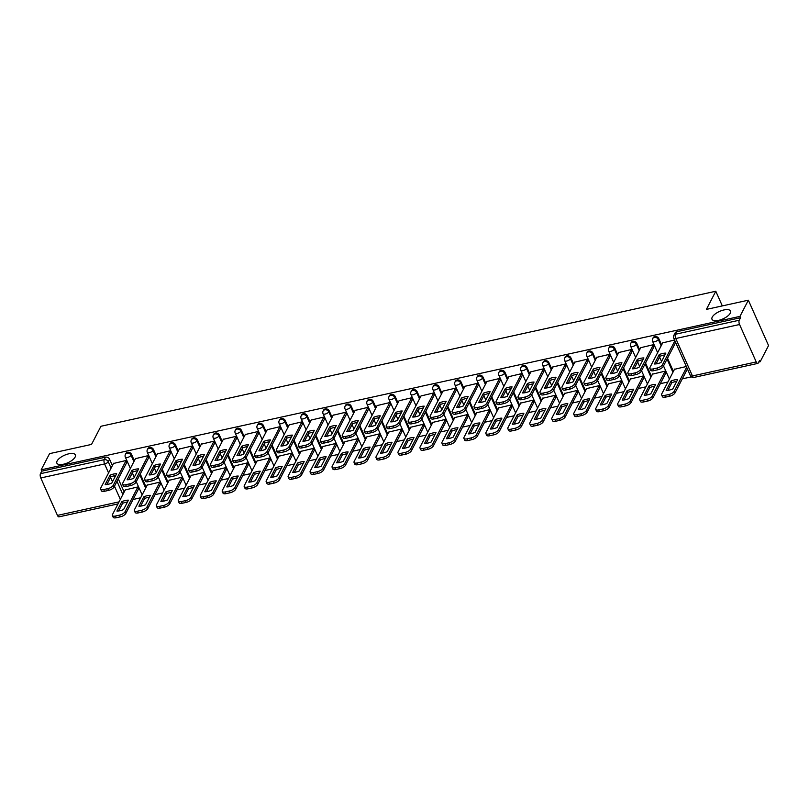 <?xml version="1.0" encoding="UTF-8"?>
<svg xmlns="http://www.w3.org/2000/svg" width="809" height="809" viewBox="0 0 809 809"><rect width="100%" height="100%" fill="white"/><g stroke="black" fill="none" stroke-linecap="round" stroke-linejoin="round"><path stroke-width="1.21" d="M75.136 457.045A10.133 4.106 156 0 1 65.59 463.628A10.133 4.106 156 0 1 56.863 463.142A10.133 4.106 156 0 1 57.105 460.999A10.133 4.106 156 0 1 66.651 454.415A10.133 4.106 156 0 1 75.379 454.901A10.133 4.106 156 0 1 75.136 457.045M730.264 313.184A10.133 4.106 156 0 1 720.718 319.767A10.133 4.106 156 0 1 711.991 319.282A10.133 4.106 156 0 1 712.233 317.138A10.133 4.106 156 0 1 721.78 310.555A10.133 4.106 156 0 1 730.507 311.04A10.133 4.106 156 0 1 730.264 313.184M134.355 460.736L131.513 454.355A3.165 2.579 -152.6 0 0 127.519 452.332A3.165 2.579 -152.6 0 0 125.891 453.515L125.425 454.415A3.165 2.579 27.4 0 1 127.053 453.222A3.165 2.579 27.4 0 1 131.048 455.255L133.889 461.636M156.329 455.912L153.488 449.531A3.165 2.579 -152.6 0 0 149.493 447.508A3.165 2.579 -152.6 0 0 147.855 448.692L147.39 449.592A3.165 2.579 27.4 0 1 149.028 448.398A3.165 2.579 27.4 0 1 153.022 450.431L155.864 456.802M178.293 451.088L175.452 444.707A3.165 2.579 -152.6 0 0 171.457 442.685A3.165 2.579 -152.6 0 0 169.829 443.868L169.364 444.768A3.165 2.579 27.4 0 1 170.992 443.575A3.165 2.579 27.4 0 1 174.987 445.607L177.828 451.978M200.268 446.265L197.426 439.884A3.165 2.579 -152.6 0 0 193.432 437.861A3.165 2.579 -152.6 0 0 191.794 439.044L191.328 439.944A3.165 2.579 27.4 0 1 192.967 438.751A3.165 2.579 27.4 0 1 196.961 440.784L199.803 447.155M222.232 441.441L219.391 435.06A3.165 2.579 -152.6 0 0 215.396 433.037A3.165 2.579 -152.6 0 0 213.768 434.221L213.303 435.121A3.165 2.579 27.4 0 1 214.931 433.927A3.165 2.579 27.4 0 1 218.926 435.96L221.767 442.331M244.197 436.617L241.365 430.236A3.165 2.579 -152.6 0 0 237.371 428.204A3.165 2.579 -152.6 0 0 235.732 429.397L235.267 430.297A3.165 2.579 27.4 0 1 236.906 429.104A3.165 2.579 27.4 0 1 240.9 431.126L243.742 437.507M266.171 431.794L263.329 425.413A3.165 2.579 -152.6 0 0 259.335 423.38A3.165 2.579 -152.6 0 0 257.707 424.573L257.242 425.463A3.165 2.579 27.4 0 1 258.87 424.28A3.165 2.579 27.4 0 1 262.864 426.303L265.706 432.684M288.135 426.97L285.304 420.589A3.165 2.579 -152.6 0 0 281.31 418.556A3.165 2.579 -152.6 0 0 279.671 419.75L279.206 420.64A3.165 2.579 27.4 0 1 280.844 419.456A3.165 2.579 27.4 0 1 284.839 421.479L287.68 427.86M310.11 422.136L307.268 415.765A3.165 2.579 -152.6 0 0 303.274 413.733A3.165 2.579 -152.6 0 0 301.636 414.926L301.181 415.816A3.165 2.579 27.4 0 1 302.809 414.633A3.165 2.579 27.4 0 1 306.803 416.655L309.645 423.036M332.074 417.313L329.243 410.942A3.165 2.579 -152.6 0 0 325.248 408.909A3.165 2.579 -152.6 0 0 323.61 410.102L323.145 410.992A3.165 2.579 27.4 0 1 324.783 409.809A3.165 2.579 27.4 0 1 328.778 411.832L331.619 418.213M354.049 412.489L351.207 406.118A3.165 2.579 -152.6 0 0 347.213 404.085A3.165 2.579 -152.6 0 0 345.574 405.279L345.119 406.169A3.165 2.579 27.4 0 1 346.748 404.985A3.165 2.579 27.4 0 1 350.742 407.008L353.584 413.389M376.013 407.665L373.182 401.294A3.165 2.579 -152.6 0 0 369.187 399.262A3.165 2.579 -152.6 0 0 367.549 400.455L367.084 401.345A3.165 2.579 27.4 0 1 368.722 400.162A3.165 2.579 27.4 0 1 372.716 402.184L375.548 408.565M397.988 402.842L395.146 396.461A3.165 2.579 -152.6 0 0 391.151 394.438A3.165 2.579 -152.6 0 0 389.513 395.631L389.048 396.521A3.165 2.579 27.4 0 1 390.686 395.338A3.165 2.579 27.4 0 1 394.681 397.361L397.522 403.742M419.952 398.018L417.11 391.637A3.165 2.579 -152.6 0 0 413.116 389.614A3.165 2.579 -152.6 0 0 411.488 390.808L411.023 391.698A3.165 2.579 27.4 0 1 412.661 390.514A3.165 2.579 27.4 0 1 416.655 392.537L419.487 398.918M441.926 393.194L439.085 386.813A3.165 2.579 -152.6 0 0 435.09 384.791A3.165 2.579 -152.6 0 0 433.452 385.974L432.987 386.874A3.165 2.579 27.4 0 1 434.625 385.691A3.165 2.579 27.4 0 1 438.62 387.713L441.461 394.094M463.891 388.371L461.049 381.99A3.165 2.579 -152.6 0 0 457.055 379.967A3.165 2.579 -152.6 0 0 455.427 381.15L454.961 382.05A3.165 2.579 27.4 0 1 456.6 380.857A3.165 2.579 27.4 0 1 460.594 382.89L463.426 389.271M485.865 383.547L483.024 377.166A3.165 2.579 -152.6 0 0 479.029 375.143A3.165 2.579 -152.6 0 0 477.391 376.327L476.926 377.227A3.165 2.579 27.4 0 1 478.564 376.033A3.165 2.579 27.4 0 1 482.558 378.066L485.4 384.447M507.83 378.723L504.988 372.342A3.165 2.579 -152.6 0 0 500.993 370.32A3.165 2.579 -152.6 0 0 499.365 371.503L498.9 372.403A3.165 2.579 27.4 0 1 500.528 371.21A3.165 2.579 27.4 0 1 504.523 373.242L507.364 379.613M529.804 373.9L526.962 367.519A3.165 2.579 -152.6 0 0 522.968 365.496A3.165 2.579 -152.6 0 0 521.33 366.679L520.865 367.579A3.165 2.579 27.4 0 1 522.503 366.386A3.165 2.579 27.4 0 1 526.497 368.419L529.339 374.789M551.768 369.076L548.927 362.695A3.165 2.579 -152.6 0 0 544.932 360.672A3.165 2.579 -152.6 0 0 543.304 361.856L542.839 362.756A3.165 2.579 27.4 0 1 544.467 361.562A3.165 2.579 27.4 0 1 548.462 363.595L551.303 369.966M573.743 364.252L570.901 357.871A3.165 2.579 -152.6 0 0 566.907 355.849A3.165 2.579 -152.6 0 0 565.269 357.032L564.803 357.932A3.165 2.579 27.4 0 1 566.442 356.739A3.165 2.579 27.4 0 1 570.436 358.771L573.278 365.142M595.707 359.429L592.866 353.048A3.165 2.579 -152.6 0 0 588.871 351.025A3.165 2.579 -152.6 0 0 587.243 352.208L586.778 353.108A3.165 2.579 27.4 0 1 588.406 351.915A3.165 2.579 27.4 0 1 592.4 353.948L595.242 360.318M617.682 354.605L614.84 348.224A3.165 2.579 -152.6 0 0 610.846 346.191A3.165 2.579 -152.6 0 0 609.207 347.385L608.742 348.285A3.165 2.579 27.4 0 1 610.38 347.091A3.165 2.579 27.4 0 1 614.375 349.114L617.216 355.495M639.646 349.781L636.804 343.4A3.165 2.579 -152.6 0 0 632.81 341.368A3.165 2.579 -152.6 0 0 631.182 342.561L630.717 343.451A3.165 2.579 27.4 0 1 632.345 342.268A3.165 2.579 27.4 0 1 636.339 344.29L639.181 350.671M661.61 344.958L658.779 338.577A3.165 2.579 -152.6 0 0 654.784 336.544A3.165 2.579 -152.6 0 0 653.146 337.737L652.681 338.627A3.165 2.579 27.4 0 1 654.319 337.444A3.165 2.579 27.4 0 1 658.314 339.467L661.155 345.847M133.07 499.466L140.635 497.798M155.035 494.643L162.609 492.974M177.009 489.819L184.573 488.151M198.974 484.995L206.538 483.327M220.948 480.172L228.512 478.503M242.912 475.338L250.477 473.68M264.887 470.514L272.451 468.856M286.851 465.691L294.415 464.032M308.826 460.867L316.39 459.209M330.79 456.043L338.354 454.385M352.764 451.22L360.329 449.561M374.729 446.396L382.293 444.738M396.703 441.572L404.267 439.914M418.668 436.749L426.232 435.09M440.632 431.925L448.206 430.267M462.606 427.101L470.171 425.443M484.571 422.278L492.145 420.609M506.545 417.454L514.109 415.786M528.51 412.63L536.084 410.962M550.484 407.807L558.048 406.138M572.448 402.983L580.023 401.315M594.423 398.149L601.987 396.491M616.387 393.326L623.951 391.667M638.362 388.502L645.926 386.844M660.326 383.678L667.89 382.02M682.3 378.855L691.392 376.863M758.721 362.078L760.157 361.765L759.57 360.44L758.255 362.958A3.165 1.315 77.6 0 1 757.76 363.413A3.165 1.315 77.6 0 1 756.233 361.947L739.568 324.51L675.778 338.516L692.443 375.952L756.233 361.947M748.355 300.19L739.952 316.39L41.168 469.837L49.561 453.637L91.528 444.424L100.933 426.272L715.793 291.25L706.388 309.402L748.355 300.19L768.55 345.554L760.157 361.765M118.013 503.896L58.976 516.86A3.165 1.315 -102.4 0 1 57.449 515.394L40.784 477.957A3.165 1.315 -102.4 0 1 40.45 473.69L41.755 471.162L105.554 457.156A3.165 2.579 27.4 0 1 109.549 459.178L112.39 465.559M118.286 478.807L124.161 492.014M41.755 471.162L41.168 469.837M740.548 317.715L676.749 331.72A3.165 2.579 -152.6 0 0 675.121 332.914L673.806 335.432A3.165 2.579 27.4 0 1 675.444 334.248L739.234 320.243L740.548 317.715L739.952 316.39M739.234 320.243A3.165 1.315 77.6 0 0 739.568 324.51M674.554 340.043L662.692 342.864M686.335 366.497L674.473 369.319M665.756 373.192L665.089 371.169L652.509 374.142M653.985 346.737L653.318 344.715L640.728 347.688M643.792 378.015L643.125 375.993L630.535 378.966M632.011 351.561L631.344 349.539L618.754 352.512M621.828 382.849L621.15 380.817L608.57 383.79M610.047 356.395L609.379 354.362L596.789 357.335M599.853 387.673L599.186 385.64L586.596 388.613M588.072 361.219L587.405 359.186L574.815 362.159M577.889 392.496L577.211 390.464L564.631 393.437M566.108 366.042L565.44 364.01L552.85 366.993M555.914 397.32L555.247 395.288L542.657 398.271M544.133 370.866L543.466 368.833L530.886 371.816M533.95 402.144L533.273 400.111L520.693 403.094M522.169 375.689L521.502 373.657L508.912 376.64M511.976 406.967L511.308 404.935L498.718 407.918M500.195 380.513L499.527 378.481L486.947 381.464M490.011 411.791L489.334 409.758L476.754 412.742M478.23 385.337L477.563 383.304L464.973 386.287M468.037 416.615L467.369 414.582L454.779 417.565M456.256 390.16L455.588 388.128L443.008 391.111M446.072 421.438L445.405 419.406L432.815 422.389M434.291 394.984L433.624 392.952L421.034 395.935M424.098 426.262L423.431 424.229L410.841 427.213M412.327 399.808L411.65 397.775L399.07 400.758M402.134 431.086L401.466 429.053L388.876 432.036M390.353 404.631L389.685 402.599L377.095 405.582M380.159 435.909L379.492 433.877L366.902 436.86M368.388 409.455L367.711 407.423L355.131 410.406M358.195 440.733L357.527 438.7L344.937 441.684M346.414 414.279L345.746 412.246L333.156 415.229M336.22 445.557L335.553 443.524L322.973 446.507M324.449 419.102L323.772 417.07L311.192 420.053M314.256 450.38L313.589 448.348L300.999 451.331M302.475 423.926L301.808 421.904L289.217 424.877M292.282 455.204L291.614 453.182L279.034 456.155M280.511 428.75L279.843 426.727L267.253 429.7M270.317 460.028L269.65 458.005L257.06 460.978M258.536 433.573L257.869 431.551L245.279 434.524M248.343 464.862L247.675 462.829L235.095 465.802M236.572 438.407L235.904 436.375L223.314 439.348M226.378 469.685L225.711 467.653L213.121 470.626M214.597 443.231L213.93 441.198L201.34 444.171M204.414 474.509L203.737 472.476L191.157 475.459M192.633 448.055L191.966 446.022L179.376 449.005M182.44 479.332L181.772 477.3L169.182 480.283M170.659 452.878L169.991 450.846L157.401 453.829M160.475 484.156L159.798 482.124L147.218 485.107M148.694 457.702L148.027 455.669L135.437 458.652M138.501 488.98L137.833 486.947L125.243 489.93M126.72 462.526L126.052 460.493L113.472 463.476M140.25 473.983L146.136 487.19M162.225 469.159L168.1 482.366M184.189 464.336L190.075 477.543M206.164 459.512L212.039 472.719M228.128 454.688L234.013 467.895M250.102 449.865L255.978 463.072M272.067 445.041L277.952 458.248M294.041 440.217L299.917 453.424M316.006 435.394L321.891 448.591M337.98 430.57L343.855 443.767M359.944 425.746L365.83 438.943M381.919 420.923L387.794 434.12M403.883 416.089L409.769 429.296M425.858 411.265L431.733 424.472M447.822 406.442L453.697 419.649M469.796 401.618L475.672 414.825M491.761 396.794L497.636 410.001M513.735 391.971L519.611 405.178M535.7 387.147L541.575 400.354M557.664 382.323L563.549 395.53M579.638 377.5L585.514 390.707M601.603 372.676L607.488 385.883M623.577 367.852L629.453 381.059M645.542 363.029L651.427 376.236M667.516 358.205L673.391 371.402M722.316 305.903L715.793 291.25M659.254 354.564A9.9 4.015 156 0 1 665.878 353.108L660.993 362.533A9.9 4.015 156 0 1 654.37 363.989L659.254 354.564L660.023 356.284A9.9 4.015 156 0 1 664.927 354.929M660.023 356.284L656.079 363.888M675.646 342.5L663.259 366.426A4.753 1.921 156 0 1 657.768 369.794L653.682 370.694A4.753 1.921 156 0 1 650.608 370.178L649.839 368.459A4.753 1.921 -24 0 0 652.914 368.965L656.999 368.075A4.753 1.921 -24 0 0 662.49 364.707L663.259 366.426M662.824 342.622L649.961 367.458A4.753 1.921 -24 0 0 649.839 368.459M674.888 340.781L662.49 364.707M671.035 381.009L666.151 390.444A9.9 4.015 -24 0 0 672.775 388.987L677.659 379.563A9.9 4.015 -24 0 0 671.035 381.009L671.804 382.738L667.86 390.342M674.605 369.076L661.732 393.912A4.753 1.921 -24 0 0 661.62 394.913A4.753 1.921 -24 0 0 664.695 395.419L668.78 394.529A4.753 1.921 -24 0 0 674.271 391.151L686.659 367.235M676.708 381.383A9.9 4.015 -24 0 0 671.804 382.738M687.428 368.955L675.03 392.881A4.753 1.921 156 0 1 669.539 396.248L665.463 397.138A4.753 1.921 156 0 1 662.389 396.632L661.62 394.913M637.29 359.388A9.9 4.015 156 0 1 643.903 357.932L639.019 367.357A9.9 4.015 156 0 1 632.405 368.813L637.29 359.388L638.058 361.107A9.9 4.015 156 0 1 642.963 359.752M638.058 361.107L634.114 368.712M654.107 346.495L641.284 371.25A4.753 1.921 156 0 1 635.793 374.618L631.708 375.518A4.753 1.921 156 0 1 628.633 375.002L627.875 373.283A4.753 1.921 -24 0 0 630.949 373.798L635.035 372.898A4.753 1.921 -24 0 0 640.526 369.531L641.284 371.25M640.849 347.445L627.986 372.282A4.753 1.921 -24 0 0 627.875 373.283M653.348 344.776L640.526 369.531M615.315 364.212A9.9 4.015 156 0 1 621.939 362.756L617.055 372.18A9.9 4.015 156 0 1 610.431 373.637L615.315 364.212L616.084 365.931A9.9 4.015 156 0 1 620.999 364.576M616.084 365.931L612.15 373.536M632.142 351.318L619.32 376.074A4.753 1.921 156 0 1 613.829 379.441L609.743 380.341A4.753 1.921 156 0 1 606.669 379.826L605.901 378.106A4.753 1.921 -24 0 0 608.975 378.622L613.06 377.722A4.753 1.921 -24 0 0 618.551 374.355L619.32 376.074M618.885 352.269L606.022 377.105A4.753 1.921 -24 0 0 605.901 378.106M631.374 349.599L618.551 374.355M649.071 385.842L644.186 395.267A9.9 4.015 -24 0 0 650.8 393.811L655.684 384.386A9.9 4.015 -24 0 0 649.071 385.842L649.829 387.562L645.895 395.166M652.63 373.9L639.767 398.736A4.753 1.921 -24 0 0 639.646 399.737A4.753 1.921 -24 0 0 642.72 400.253L646.806 399.353A4.753 1.921 -24 0 0 652.297 395.985L665.119 371.23M654.744 386.206A9.9 4.015 -24 0 0 649.829 387.562M665.888 372.949L653.065 397.704A4.753 1.921 156 0 1 647.574 401.072L643.489 401.972A4.753 1.921 156 0 1 640.415 401.456L639.646 399.737M627.096 390.666L622.212 400.091A9.9 4.015 -24 0 0 628.836 398.635L633.72 389.21A9.9 4.015 -24 0 0 627.096 390.666L627.865 392.385L623.921 399.99M630.666 378.723L617.793 403.56A4.753 1.921 -24 0 0 617.682 404.561A4.753 1.921 -24 0 0 620.756 405.076L624.841 404.176A4.753 1.921 -24 0 0 630.332 400.809L643.155 376.054M632.769 391.03A9.9 4.015 -24 0 0 627.865 392.385M643.913 377.773L631.091 402.528A4.753 1.921 156 0 1 625.61 405.896L621.524 406.796A4.753 1.921 156 0 1 618.45 406.28L617.682 404.561M593.351 369.035A9.9 4.015 156 0 1 599.975 367.579L595.08 377.004A9.9 4.015 156 0 1 588.467 378.46L593.351 369.035L594.119 370.755A9.9 4.015 156 0 1 599.024 369.4M594.119 370.755L590.176 378.359M610.168 356.142L597.345 380.897A4.753 1.921 156 0 1 591.854 384.265L587.769 385.165A4.753 1.921 156 0 1 584.695 384.649L583.936 382.93A4.753 1.921 -24 0 0 587.01 383.446L591.096 382.546A4.753 1.921 -24 0 0 596.587 379.178L597.345 380.897M596.911 357.093L584.047 381.929A4.753 1.921 -24 0 0 583.936 382.93M609.41 354.423L596.587 379.178M571.387 373.859A9.9 4.015 156 0 1 578 372.403L573.116 381.838A9.9 4.015 156 0 1 566.492 383.284L571.387 373.859L572.145 375.578A9.9 4.015 156 0 1 577.06 374.233M572.145 375.578L568.211 383.183M588.204 360.966L575.381 385.721A4.753 1.921 156 0 1 569.89 389.089L565.804 389.989A4.753 1.921 156 0 1 562.73 389.473L561.962 387.754A4.753 1.921 -24 0 0 565.036 388.269L569.121 387.369A4.753 1.921 -24 0 0 574.612 384.002L575.381 385.721M574.946 361.916L562.083 386.753A4.753 1.921 -24 0 0 561.962 387.754M587.435 359.247L574.612 384.002M549.412 378.683A9.9 4.015 156 0 1 556.036 377.227L551.141 386.662A9.9 4.015 156 0 1 544.528 388.108L549.412 378.683L550.181 380.402A9.9 4.015 156 0 1 555.085 379.057M550.181 380.402L546.237 388.007M566.229 365.799L553.407 390.545A4.753 1.921 156 0 1 547.915 393.912L543.84 394.812A4.753 1.921 156 0 1 540.756 394.296L539.997 392.577A4.753 1.921 -24 0 0 543.072 393.093L547.157 392.193A4.753 1.921 -24 0 0 552.648 388.826L553.407 390.545M552.982 366.74L540.109 391.576A4.753 1.921 -24 0 0 539.997 392.577M565.471 364.07L552.648 388.826M605.132 395.49L600.248 404.915A9.9 4.015 -24 0 0 606.861 403.458L611.746 394.034A9.9 4.015 -24 0 0 605.132 395.49L605.89 397.209L601.957 404.813M608.692 383.547L595.829 408.383A4.753 1.921 -24 0 0 595.707 409.384A4.753 1.921 -24 0 0 598.781 409.9L602.867 409A4.753 1.921 -24 0 0 608.358 405.633L621.181 380.877M610.805 395.854A9.9 4.015 -24 0 0 605.89 397.209M621.949 382.596L609.126 407.352A4.753 1.921 156 0 1 603.635 410.719L599.55 411.619A4.753 1.921 156 0 1 596.476 411.103L595.707 409.384M583.158 400.313L578.273 409.738A9.9 4.015 -24 0 0 584.897 408.292L589.781 398.857A9.9 4.015 -24 0 0 583.158 400.313L583.926 402.033L579.982 409.637M586.727 388.371L573.854 413.207A4.753 1.921 -24 0 0 573.743 414.208A4.753 1.921 -24 0 0 576.817 414.724L580.902 413.824A4.753 1.921 -24 0 0 586.394 410.456L599.216 385.701M588.831 400.677A9.9 4.015 -24 0 0 583.926 402.033M599.985 387.42L587.152 412.175A4.753 1.921 156 0 1 581.671 415.543L577.586 416.443A4.753 1.921 156 0 1 574.511 415.927L573.743 414.208M561.193 405.137L556.309 414.562A9.9 4.015 -24 0 0 562.922 413.116L567.807 403.681A9.9 4.015 -24 0 0 561.193 405.137L561.952 406.856L558.018 414.461M564.753 393.194L551.89 418.031A4.753 1.921 -24 0 0 551.768 419.032A4.753 1.921 -24 0 0 554.853 419.547L558.928 418.647A4.753 1.921 -24 0 0 564.419 415.28L577.242 390.525M566.866 405.511A9.9 4.015 -24 0 0 561.952 406.856M578.01 392.244L565.188 416.999A4.753 1.921 156 0 1 559.697 420.367L555.611 421.267A4.753 1.921 156 0 1 552.537 420.751L551.768 419.032M527.448 383.506A9.9 4.015 156 0 1 534.061 382.05L529.177 391.485A9.9 4.015 156 0 1 522.553 392.931L527.448 383.506L528.206 385.226A9.9 4.015 156 0 1 533.121 383.881M528.206 385.226L524.272 392.83M544.265 370.623L531.442 395.368A4.753 1.921 156 0 1 525.951 398.736L521.866 399.636A4.753 1.921 156 0 1 518.791 399.12L518.023 397.401A4.753 1.921 -24 0 0 521.097 397.917L525.183 397.017A4.753 1.921 -24 0 0 530.674 393.649L531.442 395.368M531.007 371.564L518.144 396.4A4.753 1.921 -24 0 0 518.023 397.401M543.496 368.904L530.674 393.649M539.219 409.961L534.334 419.386A9.9 4.015 -24 0 0 540.958 417.94L545.842 408.505A9.9 4.015 -24 0 0 539.219 409.961L539.987 411.68L536.043 419.284M542.788 398.018L529.915 422.854A4.753 1.921 -24 0 0 529.804 423.855A4.753 1.921 -24 0 0 532.878 424.371L536.964 423.471A4.753 1.921 -24 0 0 542.455 420.104L555.277 395.358M544.892 410.335A9.9 4.015 -24 0 0 539.987 411.68M556.046 397.077L543.223 421.823A4.753 1.921 156 0 1 537.732 425.19L533.647 426.09A4.753 1.921 156 0 1 530.573 425.574L529.804 423.855M505.473 388.33A9.9 4.015 156 0 1 512.097 386.874L507.203 396.309A9.9 4.015 156 0 1 500.589 397.755L505.473 388.33L506.242 390.049A9.9 4.015 156 0 1 511.146 388.704M506.242 390.049L502.298 397.654M522.29 375.447L509.468 400.192A4.753 1.921 156 0 1 503.977 403.56L499.901 404.46A4.753 1.921 156 0 1 496.827 403.954L496.059 402.225A4.753 1.921 -24 0 0 499.133 402.74L503.218 401.84A4.753 1.921 -24 0 0 508.709 398.473L509.468 400.192M509.043 376.397L496.17 401.224A4.753 1.921 -24 0 0 496.059 402.225M521.532 373.728L508.709 398.473M517.254 414.784L512.37 424.209A9.9 4.015 -24 0 0 518.984 422.763L523.868 413.328A9.9 4.015 -24 0 0 517.254 414.784L518.023 416.504L514.079 424.108M520.814 402.842L507.951 427.678A4.753 1.921 -24 0 0 507.84 428.679A4.753 1.921 -24 0 0 510.914 429.195L514.989 428.295A4.753 1.921 -24 0 0 520.48 424.927L533.303 400.182M522.927 415.159A9.9 4.015 -24 0 0 518.023 416.504M534.071 401.901L521.249 426.646A4.753 1.921 156 0 1 515.758 430.014L511.672 430.914A4.753 1.921 156 0 1 508.598 430.398L507.84 428.679M483.509 393.154A9.9 4.015 156 0 1 490.123 391.698L485.238 401.133A9.9 4.015 156 0 1 478.615 402.589L483.509 393.154L484.267 394.873A9.9 4.015 156 0 1 489.182 393.528M484.267 394.873L480.334 402.478M500.326 380.27L487.503 405.016A4.753 1.921 156 0 1 482.012 408.383L477.927 409.283A4.753 1.921 156 0 1 474.853 408.778L474.084 407.058A4.753 1.921 -24 0 0 477.158 407.564L481.244 406.664A4.753 1.921 -24 0 0 486.735 403.297L487.503 405.016M487.069 381.221L474.205 406.047A4.753 1.921 -24 0 0 474.084 407.058M499.558 378.551L486.735 403.297M495.28 419.608L490.396 429.033A9.9 4.015 -24 0 0 497.019 427.587L501.904 418.152A9.9 4.015 -24 0 0 495.28 419.608L496.048 421.327L492.105 428.932M498.85 407.675L485.976 432.502A4.753 1.921 -24 0 0 485.865 433.503A4.753 1.921 -24 0 0 488.939 434.018L493.025 433.118A4.753 1.921 -24 0 0 498.516 429.751L511.339 405.006M500.953 419.982A9.9 4.015 -24 0 0 496.048 421.327M512.107 406.725L499.284 431.47A4.753 1.921 156 0 1 493.793 434.837L489.708 435.738A4.753 1.921 156 0 1 486.634 435.232L485.865 433.503M461.534 397.977A9.9 4.015 156 0 1 468.158 396.521L463.274 405.956A9.9 4.015 156 0 1 456.65 407.412L461.534 397.977L462.303 399.697A9.9 4.015 156 0 1 467.208 398.352M462.303 399.697L458.359 407.301M478.352 385.094L465.529 409.839A4.753 1.921 156 0 1 460.048 413.207L455.963 414.107A4.753 1.921 156 0 1 452.888 413.601L452.12 411.882A4.753 1.921 -24 0 0 455.194 412.388L459.279 411.488A4.753 1.921 -24 0 0 464.771 408.12L465.529 409.839M465.104 386.045L452.231 410.871A4.753 1.921 -24 0 0 452.12 411.882M477.593 383.375L464.771 408.12M473.316 424.432L468.431 433.867A9.9 4.015 -24 0 0 475.045 432.411L479.929 422.976A9.9 4.015 -24 0 0 473.316 424.432L474.084 426.151L470.14 433.755M476.875 412.499L464.012 437.325A4.753 1.921 -24 0 0 463.901 438.336A4.753 1.921 -24 0 0 466.975 438.842L471.05 437.942A4.753 1.921 -24 0 0 476.541 434.575L489.364 409.829M478.989 424.806A9.9 4.015 -24 0 0 474.084 426.151M490.133 411.548L477.31 436.294A4.753 1.921 156 0 1 471.819 439.661L467.733 440.561A4.753 1.921 156 0 1 464.659 440.056L463.901 438.336M439.57 402.801A9.9 4.015 156 0 1 446.184 401.345L441.299 410.78A9.9 4.015 156 0 1 434.686 412.236L439.57 402.801L440.329 404.52A9.9 4.015 156 0 1 445.243 403.175M440.329 404.52L436.395 412.125M456.387 389.918L443.565 414.663A4.753 1.921 156 0 1 438.073 418.031L433.988 418.931A4.753 1.921 156 0 1 430.914 418.425L430.145 416.706A4.753 1.921 -24 0 0 433.219 417.211L437.305 416.311A4.753 1.921 -24 0 0 442.796 412.944L443.565 414.663M443.13 390.868L430.267 415.695A4.753 1.921 -24 0 0 430.145 416.706M455.619 388.199L442.796 412.944M451.341 429.255L446.457 438.69A9.9 4.015 -24 0 0 453.08 437.234L457.965 427.799A9.9 4.015 -24 0 0 451.341 429.255L452.11 430.975L448.166 438.579M454.911 417.323L442.048 442.149A4.753 1.921 -24 0 0 441.926 443.16A4.753 1.921 -24 0 0 445.001 443.666L449.086 442.766A4.753 1.921 -24 0 0 454.577 439.398L467.4 414.653M457.014 429.63A9.9 4.015 -24 0 0 452.11 430.975M468.168 416.372L455.346 441.117A4.753 1.921 156 0 1 449.855 444.485L445.769 445.385A4.753 1.921 156 0 1 442.695 444.879L441.926 443.16M417.596 407.625A9.9 4.015 156 0 1 424.219 406.169L419.335 415.604A9.9 4.015 156 0 1 412.711 417.06L417.596 407.625L418.364 409.344A9.9 4.015 156 0 1 423.269 407.999M418.364 409.344L414.42 416.948M434.423 394.741L421.59 419.487A4.753 1.921 156 0 1 416.109 422.864L412.024 423.754A4.753 1.921 156 0 1 408.949 423.249L408.181 421.529A4.753 1.921 -24 0 0 411.255 422.035L415.341 421.135A4.753 1.921 -24 0 0 420.832 417.768L421.59 419.487M421.165 395.692L408.292 420.518A4.753 1.921 -24 0 0 408.181 421.529M433.654 393.022L420.832 417.768M429.377 434.079L424.492 443.514A9.9 4.015 -24 0 0 431.106 442.058L435.99 432.623A9.9 4.015 -24 0 0 429.377 434.079L430.145 435.798L426.201 443.403M432.936 422.146L420.073 446.972A4.753 1.921 -24 0 0 419.962 447.984A4.753 1.921 -24 0 0 423.036 448.489L427.122 447.589A4.753 1.921 -24 0 0 432.603 444.222L445.435 419.477M435.05 434.453A9.9 4.015 -24 0 0 430.145 435.798M446.194 421.196L433.371 445.941A4.753 1.921 156 0 1 427.88 449.308L423.795 450.208A4.753 1.921 156 0 1 420.72 449.703L419.962 447.984M395.631 412.448A9.9 4.015 156 0 1 402.245 411.002L397.361 420.427A9.9 4.015 156 0 1 390.747 421.883L395.631 412.448L396.39 414.168A9.9 4.015 156 0 1 401.304 412.823M396.39 414.168L392.456 421.772M412.448 399.565L399.626 424.31A4.753 1.921 156 0 1 394.135 427.688L390.049 428.578A4.753 1.921 156 0 1 386.975 428.072L386.206 426.353A4.753 1.921 -24 0 0 389.291 426.859L393.366 425.969A4.753 1.921 -24 0 0 398.857 422.591L399.626 424.31M399.191 400.516L386.328 425.342A4.753 1.921 -24 0 0 386.206 426.353M411.68 397.846L398.857 422.591M407.402 438.903L402.518 448.338A9.9 4.015 -24 0 0 409.142 446.881L414.026 437.447A9.9 4.015 -24 0 0 407.402 438.903L408.171 440.622L404.237 448.226M410.972 426.97L398.109 451.796A4.753 1.921 -24 0 0 397.988 452.807A4.753 1.921 -24 0 0 401.062 453.313L405.147 452.413A4.753 1.921 -24 0 0 410.638 449.046L423.461 424.3M413.075 439.277A9.9 4.015 -24 0 0 408.171 440.622M424.229 426.019L411.407 450.765A4.753 1.921 156 0 1 405.916 454.142L401.83 455.032A4.753 1.921 156 0 1 398.756 454.527L397.988 452.807M373.657 417.272A9.9 4.015 156 0 1 380.281 415.826L375.396 425.251A9.9 4.015 156 0 1 368.773 426.707L373.657 417.272L374.425 418.991A9.9 4.015 156 0 1 379.33 417.646M374.425 418.991L370.482 426.596M390.484 404.389L377.661 429.134A4.753 1.921 156 0 1 372.17 432.512L368.085 433.402A4.753 1.921 156 0 1 365.011 432.896L364.242 431.177A4.753 1.921 -24 0 0 367.316 431.682L371.402 430.793A4.753 1.921 -24 0 0 376.893 427.415L377.661 429.134M377.227 405.339L364.353 430.166A4.753 1.921 -24 0 0 364.242 431.177M389.716 402.67L376.893 427.415M385.438 443.726L380.554 453.161A9.9 4.015 -24 0 0 387.167 451.705L392.062 442.28A9.9 4.015 -24 0 0 385.438 443.726L386.206 445.446L382.263 453.05M388.998 431.794L376.134 456.62A4.753 1.921 -24 0 0 376.023 457.631A4.753 1.921 -24 0 0 379.097 458.137L383.183 457.247A4.753 1.921 -24 0 0 388.674 453.869L401.497 429.124M391.111 444.101A9.9 4.015 -24 0 0 386.206 445.446M402.255 430.843L389.432 455.588A4.753 1.921 156 0 1 383.941 458.966L379.856 459.856A4.753 1.921 156 0 1 376.782 459.35L376.023 457.631M351.693 422.096A9.9 4.015 156 0 1 358.306 420.65L353.422 430.075A9.9 4.015 156 0 1 346.808 431.531L351.693 422.096L352.461 423.815A9.9 4.015 156 0 1 357.366 422.47M352.461 423.815L348.517 431.419M368.51 409.212L355.687 433.958A4.753 1.921 156 0 1 350.196 437.335L346.11 438.225A4.753 1.921 156 0 1 343.036 437.72L342.278 436A4.753 1.921 -24 0 0 345.352 436.506L349.427 435.616A4.753 1.921 -24 0 0 354.918 432.239L355.687 433.958M355.252 410.163L342.389 434.999A4.753 1.921 -24 0 0 342.278 436M367.741 407.493L354.918 432.239M363.474 448.55L358.579 457.985A9.9 4.015 -24 0 0 365.203 456.529L370.087 447.104A9.9 4.015 -24 0 0 363.474 448.55L364.232 450.269L360.298 457.874M367.033 436.617L354.17 461.454A4.753 1.921 -24 0 0 354.049 462.455A4.753 1.921 -24 0 0 357.123 462.96L361.208 462.07A4.753 1.921 -24 0 0 366.699 458.693L379.522 433.948M369.147 448.924A9.9 4.015 -24 0 0 364.232 450.269M380.291 435.667L367.468 460.412A4.753 1.921 156 0 1 361.977 463.79L357.891 464.679A4.753 1.921 156 0 1 354.817 464.174L354.049 462.455M329.718 426.919A9.9 4.015 156 0 1 336.342 425.473L331.457 434.898A9.9 4.015 156 0 1 324.834 436.354L329.718 426.919L330.487 428.639A9.9 4.015 156 0 1 335.391 427.294M330.487 428.639L326.543 436.243M346.545 414.036L333.723 438.781A4.753 1.921 156 0 1 328.232 442.159L324.146 443.049A4.753 1.921 156 0 1 321.072 442.543L320.303 440.824A4.753 1.921 -24 0 0 323.378 441.33L327.463 440.44A4.753 1.921 -24 0 0 332.954 437.062L333.723 438.781M333.288 414.987L320.415 439.823A4.753 1.921 -24 0 0 320.303 440.824M345.777 412.317L332.954 437.062M341.499 453.374L336.615 462.809A9.9 4.015 -24 0 0 343.228 461.352L348.123 451.928A9.9 4.015 -24 0 0 341.499 453.374L342.268 455.093L338.324 462.697M345.059 441.441L332.196 466.277A4.753 1.921 -24 0 0 332.084 467.278A4.753 1.921 -24 0 0 335.159 467.784L339.244 466.894A4.753 1.921 -24 0 0 344.735 463.517L357.558 438.771M347.172 453.748A9.9 4.015 -24 0 0 342.268 455.093M358.316 440.49L345.494 465.236A4.753 1.921 156 0 1 340.002 468.613L335.927 469.503A4.753 1.921 156 0 1 332.843 468.998L332.084 467.278M307.754 431.743A9.9 4.015 156 0 1 314.367 430.297L309.483 439.722A9.9 4.015 156 0 1 302.869 441.178L307.754 431.743L308.522 433.472A9.9 4.015 156 0 1 313.427 432.117M308.522 433.472L304.578 441.077M324.571 418.86L311.748 443.615A4.753 1.921 156 0 1 306.257 446.983L302.172 447.873A4.753 1.921 156 0 1 299.097 447.367L298.339 445.648A4.753 1.921 -24 0 0 301.413 446.153L305.489 445.263A4.753 1.921 -24 0 0 310.98 441.886L311.748 443.615M311.313 419.81L298.45 444.647A4.753 1.921 -24 0 0 298.339 445.648M323.802 417.141L310.98 441.886M319.535 458.197L314.64 467.632A9.9 4.015 -24 0 0 321.264 466.176L326.148 456.751A9.9 4.015 -24 0 0 319.535 458.197L320.293 459.916L316.359 467.531M323.094 446.265L310.231 471.101A4.753 1.921 -24 0 0 310.11 472.102A4.753 1.921 -24 0 0 313.184 472.608L317.27 471.718A4.753 1.921 -24 0 0 322.761 468.34L335.583 443.595M325.208 458.572A9.9 4.015 -24 0 0 320.293 459.916M336.352 445.314L323.529 470.059A4.753 1.921 156 0 1 318.038 473.437L313.953 474.327A4.753 1.921 156 0 1 310.878 473.821L310.11 472.102M285.779 436.577A9.9 4.015 156 0 1 292.403 435.121L287.519 444.546A9.9 4.015 156 0 1 280.895 446.002L285.779 436.577L286.548 438.296A9.9 4.015 156 0 1 291.452 436.941M286.548 438.296L282.604 445.901M302.606 423.683L289.784 448.439A4.753 1.921 156 0 1 284.293 451.806L280.207 452.706A4.753 1.921 156 0 1 277.133 452.191L276.365 450.471A4.753 1.921 -24 0 0 279.439 450.987L283.524 450.087A4.753 1.921 -24 0 0 289.015 446.72L289.784 448.439M289.349 424.634L276.486 449.47A4.753 1.921 -24 0 0 276.365 450.471M301.838 421.964L289.015 446.72M297.56 463.031L292.676 472.456A9.9 4.015 -24 0 0 299.29 471L304.184 461.575A9.9 4.015 -24 0 0 297.56 463.031L298.329 464.75L294.385 472.355M301.13 451.088L288.257 475.925A4.753 1.921 -24 0 0 288.146 476.926A4.753 1.921 -24 0 0 291.22 477.431L295.305 476.541A4.753 1.921 -24 0 0 300.796 473.174L313.619 448.419M303.233 463.395A9.9 4.015 -24 0 0 298.329 464.75M314.377 450.138L301.555 474.893A4.753 1.921 156 0 1 296.064 478.261L291.988 479.161A4.753 1.921 156 0 1 288.914 478.645L288.146 476.926M263.815 441.401A9.9 4.015 156 0 1 270.428 439.944L265.544 449.369A9.9 4.015 156 0 1 258.931 450.825L263.815 441.401L264.583 443.12A9.9 4.015 156 0 1 269.488 441.765M264.583 443.12L260.64 450.724M280.632 428.507L267.809 453.262A4.753 1.921 156 0 1 262.318 456.63L258.233 457.53A4.753 1.921 156 0 1 255.159 457.014L254.4 455.295A4.753 1.921 -24 0 0 257.474 455.811L261.56 454.911A4.753 1.921 -24 0 0 267.041 451.543L267.809 453.262M267.374 429.458L254.511 454.294A4.753 1.921 -24 0 0 254.4 455.295M279.874 426.788L267.041 451.543M275.596 467.855L270.702 477.28A9.9 4.015 -24 0 0 277.325 475.823L282.21 466.399A9.9 4.015 -24 0 0 275.596 467.855L276.354 469.574L272.421 477.179M279.156 455.912L266.292 480.748A4.753 1.921 -24 0 0 266.171 481.749A4.753 1.921 -24 0 0 269.245 482.265L273.331 481.365A4.753 1.921 -24 0 0 278.822 477.998L291.644 453.242M281.269 468.219A9.9 4.015 -24 0 0 276.354 469.574M292.413 454.961L279.59 479.717A4.753 1.921 156 0 1 274.099 483.084L270.014 483.984A4.753 1.921 156 0 1 266.94 483.469L266.171 481.749M241.84 446.224A9.9 4.015 156 0 1 248.464 444.768L243.58 454.193A9.9 4.015 156 0 1 236.956 455.649L241.84 446.224L242.609 447.943A9.9 4.015 156 0 1 247.514 446.588M242.609 447.943L238.675 455.548M258.668 433.331L245.845 458.086A4.753 1.921 156 0 1 240.354 461.454L236.268 462.354A4.753 1.921 156 0 1 233.194 461.838L232.426 460.119A4.753 1.921 -24 0 0 235.5 460.634L239.585 459.734A4.753 1.921 -24 0 0 245.076 456.367L245.845 458.086M245.41 434.281L232.547 459.118A4.753 1.921 -24 0 0 232.426 460.119M257.899 431.612L245.076 456.367M253.621 472.678L248.737 482.103A9.9 4.015 -24 0 0 255.361 480.647L260.245 471.222A9.9 4.015 -24 0 0 253.621 472.678L254.39 474.398L250.446 482.002M257.191 460.736L244.318 485.572A4.753 1.921 -24 0 0 244.207 486.573A4.753 1.921 -24 0 0 247.281 487.089L251.366 486.189A4.753 1.921 -24 0 0 256.858 482.821L269.68 458.066M259.295 473.043A9.9 4.015 -24 0 0 254.39 474.398M270.439 459.785L257.616 484.54A4.753 1.921 156 0 1 252.125 487.908L248.05 488.808A4.753 1.921 156 0 1 244.975 488.292L244.207 486.573M219.876 451.048A9.9 4.015 156 0 1 226.5 449.592L221.605 459.027A9.9 4.015 156 0 1 214.992 460.473L219.876 451.048L220.645 452.767A9.9 4.015 156 0 1 225.549 451.412M220.645 452.767L216.701 460.372M236.693 438.154L223.871 462.91A4.753 1.921 156 0 1 218.379 466.277L214.294 467.177A4.753 1.921 156 0 1 211.22 466.662L210.461 464.942A4.753 1.921 -24 0 0 213.536 465.458L217.621 464.558A4.753 1.921 -24 0 0 223.112 461.191L223.871 462.91M223.436 439.105L210.573 463.941A4.753 1.921 -24 0 0 210.461 464.942M235.935 436.435L223.112 461.191M231.657 477.502L226.773 486.927A9.9 4.015 -24 0 0 233.386 485.471L238.271 476.046A9.9 4.015 -24 0 0 231.657 477.502L232.416 479.221L228.482 486.826M235.217 465.559L222.354 490.396A4.753 1.921 -24 0 0 222.232 491.397A4.753 1.921 -24 0 0 225.306 491.912L229.392 491.012A4.753 1.921 -24 0 0 234.883 487.645L247.706 462.89M237.33 477.866A9.9 4.015 -24 0 0 232.416 479.221M248.474 464.609L235.652 489.364A4.753 1.921 156 0 1 230.16 492.732L226.075 493.632A4.753 1.921 156 0 1 223.001 493.116L222.232 491.397M197.912 455.872A9.9 4.015 156 0 1 204.525 454.415L199.641 463.85A9.9 4.015 156 0 1 193.017 465.296L197.912 455.872L198.67 457.591A9.9 4.015 156 0 1 203.585 456.246M198.67 457.591L194.736 465.195M214.729 442.978L201.906 467.733A4.753 1.921 156 0 1 196.415 471.101L192.33 472.001A4.753 1.921 156 0 1 189.255 471.485L188.487 469.766A4.753 1.921 -24 0 0 191.561 470.282L195.647 469.382A4.753 1.921 -24 0 0 201.138 466.014L201.906 467.733M201.471 443.929L188.608 468.765A4.753 1.921 -24 0 0 188.487 469.766M213.96 441.259L201.138 466.014M209.683 482.326L204.798 491.751A9.9 4.015 -24 0 0 211.422 490.305L216.306 480.87A9.9 4.015 -24 0 0 209.683 482.326L210.451 484.045L206.507 491.65M213.252 470.383L200.379 495.219A4.753 1.921 -24 0 0 200.268 496.22A4.753 1.921 -24 0 0 203.342 496.736L207.428 495.836A4.753 1.921 -24 0 0 212.919 492.469L225.741 467.713M215.356 482.7A9.9 4.015 -24 0 0 210.451 484.045M226.5 469.432L213.677 494.188A4.753 1.921 156 0 1 208.196 497.555L204.111 498.455A4.753 1.921 156 0 1 201.037 497.939L200.268 496.22M175.937 460.695A9.9 4.015 156 0 1 182.561 459.239L177.667 468.674A9.9 4.015 156 0 1 171.053 470.12L175.937 460.695L176.706 462.414A9.9 4.015 156 0 1 181.61 461.069M176.706 462.414L172.762 470.019M192.754 447.812L179.932 472.557A4.753 1.921 156 0 1 174.441 475.925L170.355 476.825A4.753 1.921 156 0 1 167.281 476.309L166.523 474.59A4.753 1.921 -24 0 0 169.597 475.105L173.682 474.205A4.753 1.921 -24 0 0 179.173 470.838L179.932 472.557M179.497 448.752L166.634 473.589A4.753 1.921 -24 0 0 166.523 474.59M191.996 446.093L179.173 470.838M187.718 487.149L182.834 496.574A9.9 4.015 -24 0 0 189.448 495.128L194.332 485.693A9.9 4.015 -24 0 0 187.718 487.149L188.477 488.869L184.543 496.473M191.278 475.207L178.415 500.043A4.753 1.921 -24 0 0 178.293 501.044A4.753 1.921 -24 0 0 181.368 501.56L185.453 500.66A4.753 1.921 -24 0 0 190.944 497.292L203.767 472.537M193.391 487.524A9.9 4.015 -24 0 0 188.477 488.869M204.535 474.266L191.713 499.011A4.753 1.921 156 0 1 186.222 502.379L182.136 503.279A4.753 1.921 156 0 1 179.062 502.763L178.293 501.044M153.973 465.519A9.9 4.015 156 0 1 160.587 464.063L155.702 473.498A9.9 4.015 156 0 1 149.078 474.944L153.973 465.519L154.731 467.238A9.9 4.015 156 0 1 159.646 465.893M154.731 467.238L150.798 474.843M170.79 452.636L157.967 477.381A4.753 1.921 156 0 1 152.476 480.748L148.391 481.648A4.753 1.921 156 0 1 145.317 481.133L144.548 479.413A4.753 1.921 -24 0 0 147.622 479.929L151.708 479.029A4.753 1.921 -24 0 0 157.199 475.662L157.967 477.381M157.533 453.576L144.669 478.412A4.753 1.921 -24 0 0 144.548 479.413M170.021 450.916L157.199 475.662M165.744 491.973L160.86 501.398A9.9 4.015 -24 0 0 167.483 499.952L172.368 490.517A9.9 4.015 -24 0 0 165.744 491.973L166.512 493.692L162.569 501.297M169.314 480.03L156.44 504.867A4.753 1.921 -24 0 0 156.329 505.868A4.753 1.921 -24 0 0 159.403 506.383L163.489 505.483A4.753 1.921 -24 0 0 168.98 502.116L181.803 477.371M171.417 492.347A9.9 4.015 -24 0 0 166.512 493.692M182.571 479.09L169.748 503.835A4.753 1.921 156 0 1 164.257 507.203L160.172 508.103A4.753 1.921 156 0 1 157.098 507.587L156.329 505.868M131.998 470.342A9.9 4.015 156 0 1 138.622 468.886L133.728 478.321A9.9 4.015 156 0 1 127.114 479.767L131.998 470.342L132.767 472.062A9.9 4.015 156 0 1 137.672 470.717M132.767 472.062L128.823 479.666M148.816 457.459L135.993 482.204A4.753 1.921 156 0 1 130.502 485.572L126.426 486.472A4.753 1.921 156 0 1 123.342 485.966L122.584 484.237A4.753 1.921 -24 0 0 125.658 484.753L129.743 483.853A4.753 1.921 -24 0 0 135.234 480.485L135.993 482.204M135.568 458.41L122.695 483.236A4.753 1.921 -24 0 0 122.584 484.237M148.057 455.74L135.234 480.485M143.78 496.797L138.895 506.222A9.9 4.015 -24 0 0 145.509 504.776L150.393 495.341A9.9 4.015 -24 0 0 143.78 496.797L144.538 498.516L140.604 506.121M147.339 484.854L134.476 509.69A4.753 1.921 -24 0 0 134.355 510.691A4.753 1.921 -24 0 0 137.439 511.207L141.514 510.307A4.753 1.921 -24 0 0 147.005 506.94L159.828 482.194M149.453 497.171A9.9 4.015 -24 0 0 144.538 498.516M160.597 483.913L147.774 508.659A4.753 1.921 156 0 1 142.283 512.026L138.197 512.926A4.753 1.921 156 0 1 135.123 512.41L134.355 510.691M110.034 475.166A9.9 4.015 156 0 1 116.648 473.71L111.763 483.145A9.9 4.015 156 0 1 105.14 484.601L110.034 475.166L110.793 476.885A9.9 4.015 156 0 1 115.707 475.54M110.793 476.885L106.859 484.49M126.851 462.283L114.029 487.028A4.753 1.921 156 0 1 108.537 490.396L104.452 491.296A4.753 1.921 156 0 1 101.378 490.79L100.609 489.071A4.753 1.921 -24 0 0 103.683 489.576L107.769 488.676A4.753 1.921 -24 0 0 113.26 485.309L114.029 487.028M113.594 463.233L100.731 488.06A4.753 1.921 -24 0 0 100.609 489.071M126.083 460.564L113.26 485.309M121.805 501.62L116.921 511.055A9.9 4.015 -24 0 0 123.544 509.599L128.429 500.164A9.9 4.015 -24 0 0 121.805 501.62L122.574 503.34L118.63 510.944M125.375 489.688L112.502 514.514A4.753 1.921 -24 0 0 112.39 515.525A4.753 1.921 -24 0 0 115.465 516.031L119.55 515.131A4.753 1.921 -24 0 0 125.041 511.763L137.864 487.018M127.478 501.995A9.9 4.015 -24 0 0 122.574 503.34M138.632 488.737L125.81 513.482A4.753 1.921 156 0 1 120.319 516.85L116.233 517.75A4.753 1.921 156 0 1 113.159 517.244L112.39 515.525M131.513 454.355L131.048 455.255A3.165 1.284 156 0 1 127.387 457.5A3.165 1.284 -24 0 1 125.344 457.156L130.36 468.441M153.488 449.531L153.022 450.431A3.165 1.284 156 0 1 149.362 452.676A3.165 1.284 -24 0 1 147.309 452.332L152.335 463.618M175.452 444.707L174.987 445.607A3.165 1.284 156 0 1 171.326 447.852A3.165 1.284 -24 0 1 169.283 447.508L174.299 458.794M197.426 439.884L196.961 440.784A3.165 1.284 156 0 1 193.3 443.029A3.165 1.284 -24 0 1 191.248 442.685L196.274 453.97M219.391 435.06L218.926 435.96A3.165 1.284 156 0 1 215.265 438.205A3.165 1.284 -24 0 1 213.222 437.861L218.238 449.147M241.365 430.236L240.9 431.126A3.165 1.284 156 0 1 237.239 433.381A3.165 1.284 -24 0 1 235.186 433.037L240.212 444.313M263.329 425.413L262.864 426.303A3.165 1.284 156 0 1 259.204 428.558A3.165 1.284 -24 0 1 257.161 428.214L262.177 439.489M285.304 420.589L284.839 421.479A3.165 1.284 156 0 1 281.178 423.734A3.165 1.284 -24 0 1 279.125 423.39L284.151 434.666M307.268 415.765L306.803 416.655A3.165 1.284 156 0 1 303.142 418.9A3.165 1.284 -24 0 1 301.1 418.566L306.115 429.842M329.243 410.942L328.778 411.832A3.165 1.284 156 0 1 325.117 414.077A3.165 1.284 -24 0 1 323.064 413.743L328.09 425.018M351.207 406.118L350.742 407.008A3.165 1.284 156 0 1 347.081 409.253A3.165 1.284 -24 0 1 345.028 408.919L350.054 420.195M373.182 401.294L372.716 402.184A3.165 1.284 156 0 1 369.056 404.429A3.165 1.284 -24 0 1 367.003 404.096L372.029 415.371M395.146 396.461L394.681 397.361A3.165 1.284 156 0 1 391.02 399.606A3.165 1.284 -24 0 1 388.967 399.272L393.993 410.547M417.11 391.637L416.655 392.537A3.165 1.284 156 0 1 412.994 394.782A3.165 1.284 -24 0 1 410.942 394.448L415.968 405.724M439.085 386.813L438.62 387.713A3.165 1.284 156 0 1 434.959 389.958A3.165 1.284 -24 0 1 432.906 389.614L437.932 400.9M461.049 381.99L460.594 382.89A3.165 1.284 156 0 1 456.933 385.135A3.165 1.284 -24 0 1 454.88 384.791L459.896 396.076M483.024 377.166L482.558 378.066A3.165 1.284 156 0 1 478.898 380.311A3.165 1.284 -24 0 1 476.845 379.967L481.871 391.253M504.988 372.342L504.523 373.242A3.165 1.284 156 0 1 500.872 375.487A3.165 1.284 -24 0 1 498.819 375.143L503.835 386.429M526.962 367.519L526.497 368.419A3.165 1.284 156 0 1 522.836 370.664A3.165 1.284 -24 0 1 520.784 370.32L525.81 381.605M548.927 362.695L548.462 363.595A3.165 1.284 156 0 1 544.801 365.84A3.165 1.284 -24 0 1 542.758 365.496L547.774 376.782M570.901 357.871L570.436 358.771A3.165 1.284 156 0 1 566.775 361.016A3.165 1.284 -24 0 1 564.722 360.672L569.748 371.958M592.866 353.048L592.4 353.948A3.165 1.284 156 0 1 588.74 356.193A3.165 1.284 -24 0 1 586.697 355.849L591.713 367.134M614.84 348.224L614.375 349.114A3.165 1.284 156 0 1 610.714 351.369A3.165 1.284 -24 0 1 608.661 351.025L613.687 362.301M636.804 343.4L636.339 344.29A3.165 1.284 156 0 1 632.678 346.545A3.165 1.284 -24 0 1 630.636 346.201L635.652 357.477M658.779 338.577L658.314 339.467A3.165 1.284 156 0 1 654.653 341.722A3.165 1.284 -24 0 1 652.6 341.378L657.626 352.653M109.549 459.178L108.244 461.706L111.076 468.087M114.494 475.743L114.999 476.895M116.981 481.335L122.857 494.542M120.349 499.375L114.474 486.169M112.491 481.729L110.55 477.361M108.568 472.921L104.583 463.951L40.784 477.957M57.449 515.394L119.065 501.863M139.795 474.883L145.671 488.08M161.76 470.059L167.635 483.256M183.734 465.236L189.609 478.432M205.698 460.412L211.574 473.609M227.663 455.588L233.548 468.785M249.637 450.755L255.513 463.962M271.602 445.931L277.487 459.138M293.576 441.107L299.451 454.314M315.54 436.284L321.426 449.491M337.515 431.46L343.39 444.667M359.479 426.636L365.365 439.843M381.454 421.813L387.329 435.02M403.418 416.989L409.303 430.196M425.392 412.165L431.268 425.372M447.357 407.342L453.242 420.549M469.331 402.518L475.207 415.725M491.296 397.694L497.181 410.901M513.27 392.871L519.145 406.067M535.234 388.047L541.11 401.244M557.209 383.223L563.084 396.42M579.173 378.4L585.049 391.596M601.148 373.566L607.023 386.773M623.112 368.742L628.987 381.949M645.076 363.919L650.962 377.125M667.051 359.095L672.926 372.302M676.749 331.72L675.444 334.248A3.165 1.315 -102.4 0 0 675.778 338.516A3.165 1.284 156 0 1 673.725 338.182L690.39 375.609A3.165 3.165 0 0 0 693.97 377.419L757.76 363.413M105.554 457.156L104.25 459.674A3.165 2.579 27.4 0 1 108.244 461.706A3.165 1.284 -24 0 1 104.583 463.951A3.165 1.315 -102.4 0 1 104.25 459.674L40.45 473.69M693.97 377.419A3.165 1.315 77.6 0 1 692.443 375.952A3.165 1.284 156 0 1 690.39 375.609M652.914 368.965L653.682 370.694M656.999 368.075L657.768 369.794M675.03 392.881L674.271 391.151M669.539 396.248L668.78 394.529M665.463 397.138L664.695 395.419M630.949 373.798L631.708 375.518M635.035 372.898L635.793 374.618M608.975 378.622L609.743 380.341M613.06 377.722L613.829 379.441M653.065 397.704L652.297 395.985M647.574 401.072L646.806 399.353M643.489 401.972L642.72 400.253M631.091 402.528L630.332 400.809M625.61 405.896L624.841 404.176M621.524 406.796L620.756 405.076M587.01 383.446L587.769 385.165M591.096 382.546L591.854 384.265M565.036 388.269L565.804 389.989M569.121 387.369L569.89 389.089M543.072 393.093L543.84 394.812M547.157 392.193L547.915 393.912M609.126 407.352L608.358 405.633M603.635 410.719L602.867 409M599.55 411.619L598.781 409.9M587.152 412.175L586.394 410.456M581.671 415.543L580.902 413.824M577.586 416.443L576.817 414.724M565.188 416.999L564.419 415.28M559.697 420.367L558.928 418.647M555.611 421.267L554.853 419.547M521.097 397.917L521.866 399.636M525.183 397.017L525.951 398.736M543.223 421.823L542.455 420.104M537.732 425.19L536.964 423.471M533.647 426.09L532.878 424.371M499.133 402.74L499.901 404.46M503.218 401.84L503.977 403.56M521.249 426.646L520.48 424.927M515.758 430.014L514.989 428.295M511.672 430.914L510.914 429.195M477.158 407.564L477.927 409.283M481.244 406.664L482.012 408.383M499.284 431.47L498.516 429.751M493.793 434.837L493.025 433.118M489.708 435.738L488.939 434.018M455.194 412.388L455.963 414.107M459.279 411.488L460.048 413.207M477.31 436.294L476.541 434.575M471.819 439.661L471.05 437.942M467.733 440.561L466.975 438.842M433.219 417.211L433.988 418.931M437.305 416.311L438.073 418.031M455.346 441.117L454.577 439.398M449.855 444.485L449.086 442.766M445.769 445.385L445.001 443.666M411.255 422.035L412.024 423.754M415.341 421.135L416.109 422.864M433.371 445.941L432.603 444.222M427.88 449.308L427.122 447.589M423.795 450.208L423.036 448.489M389.291 426.859L390.049 428.578M393.366 425.969L394.135 427.688M411.407 450.765L410.638 449.046M405.916 454.142L405.147 452.413M401.83 455.032L401.062 453.313M367.316 431.682L368.085 433.402M371.402 430.793L372.17 432.512M389.432 455.588L388.674 453.869M383.941 458.966L383.183 457.247M379.856 459.856L379.097 458.137M345.352 436.506L346.11 438.225M349.427 435.616L350.196 437.335M367.468 460.412L366.699 458.693M361.977 463.79L361.208 462.07M357.891 464.679L357.123 462.96M323.378 441.33L324.146 443.049M327.463 440.44L328.232 442.159M345.494 465.236L344.735 463.517M340.002 468.613L339.244 466.894M335.927 469.503L335.159 467.784M301.413 446.153L302.172 447.873M305.489 445.263L306.257 446.983M323.529 470.059L322.761 468.34M318.038 473.437L317.27 471.718M313.953 474.327L313.184 472.608M279.439 450.987L280.207 452.706M283.524 450.087L284.293 451.806M301.555 474.893L300.796 473.174M296.064 478.261L295.305 476.541M291.988 479.161L291.22 477.431M257.474 455.811L258.233 457.53M261.56 454.911L262.318 456.63M279.59 479.717L278.822 477.998M274.099 483.084L273.331 481.365M270.014 483.984L269.245 482.265M235.5 460.634L236.268 462.354M239.585 459.734L240.354 461.454M257.616 484.54L256.858 482.821M252.125 487.908L251.366 486.189M248.05 488.808L247.281 487.089M213.536 465.458L214.294 467.177M217.621 464.558L218.379 466.277M235.652 489.364L234.883 487.645M230.16 492.732L229.392 491.012M226.075 493.632L225.306 491.912M191.561 470.282L192.33 472.001M195.647 469.382L196.415 471.101M213.677 494.188L212.919 492.469M208.196 497.555L207.428 495.836M204.111 498.455L203.342 496.736M169.597 475.105L170.355 476.825M173.682 474.205L174.441 475.925M191.713 499.011L190.944 497.292M186.222 502.379L185.453 500.66M182.136 503.279L181.368 501.56M147.622 479.929L148.391 481.648M151.708 479.029L152.476 480.748M169.748 503.835L168.98 502.116M164.257 507.203L163.489 505.483M160.172 508.103L159.403 506.383M125.658 484.753L126.426 486.472M129.743 483.853L130.502 485.572M147.774 508.659L147.005 506.94M142.283 512.026L141.514 510.307M138.197 512.926L137.439 511.207M103.683 489.576L104.452 491.296M107.769 488.676L108.537 490.396M125.81 513.482L125.041 511.763M120.319 516.85L119.55 515.131M116.233 517.75L115.465 516.031M669.265 378.804L663.522 365.911M661.55 361.471L659.598 357.093M652.681 338.627A3.165 3.165 0 0 0 652.6 341.378M647.301 383.638L641.557 370.734M639.575 366.295L637.634 361.916M630.717 343.451A3.165 3.165 0 0 0 630.636 346.201M625.327 388.462L619.583 375.558M617.611 371.119L615.659 366.75M608.742 348.285A3.165 3.165 0 0 0 608.661 351.025M603.362 393.285L597.618 380.382M595.636 375.942L593.695 371.574M586.778 353.108A3.165 3.165 0 0 0 586.697 355.849M581.388 398.109L575.644 385.205M573.672 380.766L571.72 376.397M564.803 357.932A3.165 3.165 0 0 0 564.722 360.672M559.423 402.933L553.68 390.029M551.698 385.59L549.756 381.221M542.839 362.756A3.165 3.165 0 0 0 542.758 365.496M537.449 407.756L531.705 394.853M529.733 390.413L527.781 386.045M520.865 367.579A3.165 3.165 0 0 0 520.784 370.32M515.485 412.58L509.741 399.676M507.759 395.237L505.817 390.868M498.9 372.403A3.165 3.165 0 0 0 498.819 375.143M493.51 417.404L487.766 404.5M485.794 400.061L483.843 395.692M476.926 377.227A3.165 3.165 0 0 0 476.845 379.967M471.546 422.227L465.802 409.324M463.82 404.884L461.878 400.516M454.961 382.05A3.165 3.165 0 0 0 454.88 384.791M449.571 427.051L443.828 414.147M441.856 409.708L439.914 405.339M432.987 386.874A3.165 3.165 0 0 0 432.906 389.614M427.607 431.875L421.863 418.971M419.881 414.532L417.94 410.163M411.023 391.698A3.165 3.165 0 0 0 410.942 394.448M405.633 436.698L399.889 423.795M397.917 419.355L395.975 414.987M389.048 396.521A3.165 3.165 0 0 0 388.967 399.272M383.668 441.522L377.924 428.618M375.942 424.179L374.001 419.81M367.084 401.345A3.165 3.165 0 0 0 367.003 404.096M361.704 446.346L355.95 433.442M353.978 429.003L352.036 424.634M345.119 406.169A3.165 3.165 0 0 0 345.028 408.919M339.729 451.169L333.986 438.266M332.014 433.826L330.062 429.458M323.145 410.992A3.165 3.165 0 0 0 323.064 413.743M317.765 455.993L312.021 443.099M310.039 438.65L308.098 434.281M301.181 415.816A3.165 3.165 0 0 0 301.1 418.566M295.791 460.827L290.047 447.923M288.075 443.484L286.123 439.105M279.206 420.64A3.165 3.165 0 0 0 279.125 423.39M273.826 465.65L268.082 452.747M266.1 448.307L264.159 443.939M257.242 425.463A3.165 3.165 0 0 0 257.161 428.214M251.852 470.474L246.108 457.57M244.136 453.131L242.184 448.762M235.267 430.297A3.165 3.165 0 0 0 235.186 433.037M229.887 475.298L224.144 462.394M222.162 457.955L220.22 453.586M213.303 435.121A3.165 3.165 0 0 0 213.222 437.861M207.913 480.121L202.169 467.218M200.197 462.778L198.245 458.41M191.328 439.944A3.165 3.165 0 0 0 191.248 442.685M185.949 484.945L180.205 472.041M178.223 467.602L176.281 463.233M169.364 444.768A3.165 3.165 0 0 0 169.283 447.508M163.974 489.769L158.23 476.865M156.258 472.426L154.307 468.057M147.39 449.592A3.165 3.165 0 0 0 147.309 452.332M142.01 494.592L136.266 481.689M134.284 477.249L132.342 472.881M125.425 454.415A3.165 3.165 0 0 0 125.344 457.156M673.806 335.432A3.165 3.165 0 0 0 673.725 338.182"/></g></svg>

